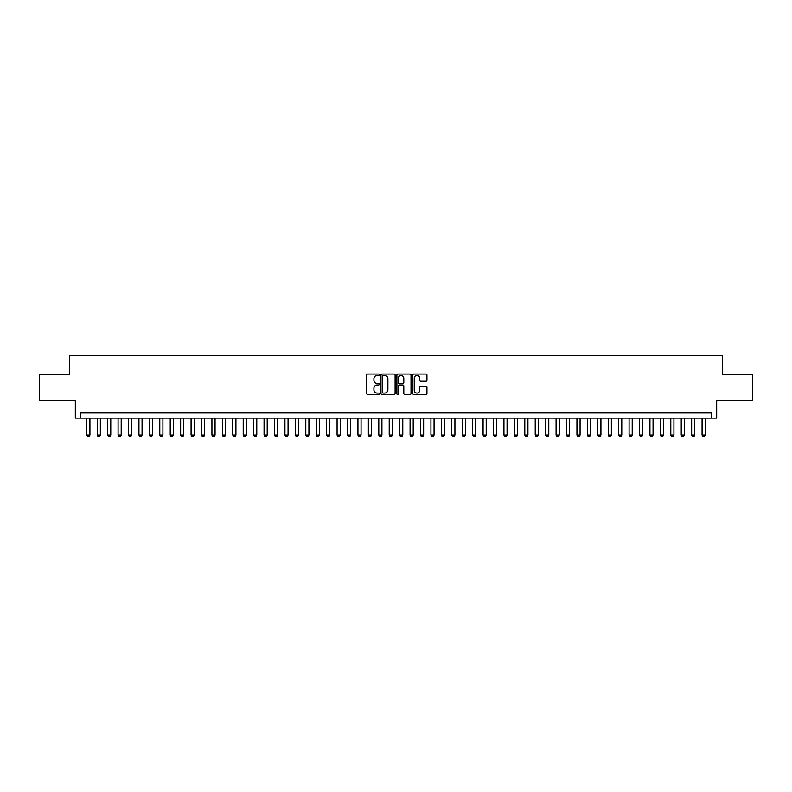 <?xml version="1.0" encoding="UTF-8"?>
<svg xmlns="http://www.w3.org/2000/svg" width="792" height="792" viewBox="0 0 792 792"><rect width="100%" height="100%" fill="white"/><g stroke="black" fill="none" stroke-linecap="round" stroke-linejoin="round"><path stroke-width="1.19" d="M379.318 374.745A0.713 0.713 0 0 0 378.596 374.032L367.726 374.032A1.02 1.02 0 0 0 366.696 375.052L366.696 393.485A1.02 1.02 0 0 0 367.726 394.505L378.596 394.505A0.713 0.713 0 0 0 379.318 393.792A0.713 0.713 0 0 0 378.596 393.07L377.19 393.07A3.277 3.277 0 0 1 373.913 389.793L373.913 388.258A3.277 3.277 0 0 1 377.19 384.981L378.596 384.981A0.713 0.713 0 0 0 379.318 384.268A0.713 0.713 0 0 0 378.596 383.556L377.19 383.556A3.277 3.277 0 0 1 373.913 380.279L373.913 378.744A3.277 3.277 0 0 1 377.19 375.467L378.596 375.467A0.713 0.713 0 0 0 379.318 374.745M425.918 381.249A1.02 1.02 0 0 0 426.938 380.219L426.938 375.052A1.02 1.02 0 0 0 425.918 374.032L413.84 374.032A1.02 1.02 0 0 0 412.81 375.052L412.81 393.485A1.02 1.02 0 0 0 413.84 394.505L425.918 394.505A1.02 1.02 0 0 0 426.938 393.485L426.938 387.238A1.02 1.02 0 0 0 425.918 386.209L420.75 386.209A1.02 1.02 0 0 0 419.72 387.238L419.72 390.337A2.742 2.742 0 0 1 416.988 393.07A2.742 2.742 0 0 1 414.246 390.337L414.246 378.2A2.742 2.742 0 0 1 416.988 375.467A2.742 2.742 0 0 1 419.72 378.2L419.72 380.219A1.02 1.02 0 0 0 420.75 381.249L425.918 381.249M711.463 418.156L716.681 418.156L716.681 400.435L752.4 400.435L752.4 374.359L722.413 374.359L722.413 355.588L69.587 355.588L69.587 374.359L39.6 374.359L39.6 400.435L75.319 400.435L75.319 418.156L711.463 418.156L711.463 412.949L80.536 412.949L80.536 418.156M395.109 375.052A1.02 1.02 0 0 0 394.079 374.032L382.001 374.032A1.02 1.02 0 0 0 380.982 375.052L380.982 393.485A1.02 1.02 0 0 0 382.001 394.505L394.079 394.505A1.02 1.02 0 0 0 395.109 393.485L395.109 375.052M397.921 374.032L409.999 374.032A1.02 1.02 0 0 1 411.018 375.052L411.018 393.485A1.02 1.02 0 0 1 409.999 394.505L404.831 394.505A1.02 1.02 0 0 1 403.801 393.485L403.801 386.011A1.02 1.02 0 0 0 402.781 384.981L399.356 384.981A1.02 1.02 0 0 0 398.327 386.011L398.327 393.792A0.713 0.713 0 0 1 397.614 394.505A0.713 0.713 0 0 1 396.891 393.792L396.891 375.052A1.02 1.02 0 0 1 397.921 374.032M383.13 375.467A0.713 0.713 0 0 0 382.407 376.18L382.407 392.357A0.713 0.713 0 0 0 383.13 393.07L384.615 393.07A3.277 3.277 0 0 0 387.892 389.793L387.892 378.744A3.277 3.277 0 0 0 384.615 375.467L383.13 375.467M403.801 378.249A2.742 2.742 0 0 0 401.069 375.517A2.742 2.742 0 0 0 398.327 378.249L398.327 382.526A1.02 1.02 0 0 0 399.356 383.556L402.781 383.556A1.02 1.02 0 0 0 403.801 382.526L403.801 378.249M86.793 418.156L86.793 435.055L89.922 435.055L89.922 418.156M89.922 435.055L89.14 436.412L87.575 436.412L86.793 435.055M97.218 418.156L97.218 435.055L100.346 435.055L100.346 418.156M100.346 435.055L99.564 436.412L98 436.412L97.218 435.055M107.643 418.156L107.643 435.055L110.771 435.055L110.771 418.156M110.771 435.055L109.989 436.412L108.425 436.412L107.643 435.055M118.077 418.156L118.077 435.055L121.206 435.055L121.206 418.156M121.206 435.055L120.424 436.412L118.859 436.412L118.077 435.055M128.502 418.156L128.502 435.055L131.63 435.055L131.63 418.156M131.63 435.055L130.848 436.412L129.284 436.412L128.502 435.055M138.937 418.156L138.937 435.055L142.065 435.055L142.065 418.156M142.065 435.055L141.283 436.412L139.719 436.412L138.937 435.055M149.361 418.156L149.361 435.055L152.49 435.055L152.49 418.156M152.49 435.055L151.708 436.412L150.143 436.412L149.361 435.055M159.786 418.156L159.786 435.055L162.914 435.055L162.914 418.156M162.914 435.055L162.132 436.412L160.568 436.412L159.786 435.055M170.221 418.156L170.221 435.055L173.349 435.055L173.349 418.156M173.349 435.055L172.567 436.412L171.003 436.412L170.221 435.055M180.645 418.156L180.645 435.055L183.774 435.055L183.774 418.156M183.774 435.055L182.992 436.412L181.427 436.412L180.645 435.055M191.08 418.156L191.08 435.055L194.208 435.055L194.208 418.156M194.208 435.055L193.426 436.412L191.862 436.412L191.08 435.055M201.505 418.156L201.505 435.055L204.633 435.055L204.633 418.156M204.633 435.055L203.851 436.412L202.287 436.412L201.505 435.055M211.929 418.156L211.929 435.055L215.058 435.055L215.058 418.156M215.058 435.055L214.276 436.412L212.711 436.412L211.929 435.055M222.364 418.156L222.364 435.055L225.492 435.055L225.492 418.156M225.492 435.055L224.71 436.412L223.146 436.412L222.364 435.055M232.789 418.156L232.789 435.055L235.917 435.055L235.917 418.156M235.917 435.055L235.135 436.412L233.571 436.412L232.789 435.055M243.223 418.156L243.223 435.055L246.352 435.055L246.352 418.156M246.352 435.055L245.57 436.412L244.005 436.412L243.223 435.055M253.648 418.156L253.648 435.055L256.776 435.055L256.776 418.156M256.776 435.055L255.994 436.412L254.43 436.412L253.648 435.055M264.073 418.156L264.073 435.055L267.201 435.055L267.201 418.156M267.201 435.055L266.419 436.412L264.855 436.412L264.073 435.055M274.507 418.156L274.507 435.055L277.636 435.055L277.636 418.156M277.636 435.055L276.853 436.412L275.289 436.412L274.507 435.055M284.932 418.156L284.932 435.055L288.06 435.055L288.06 418.156M288.06 435.055L287.278 436.412L285.714 436.412L284.932 435.055M295.367 418.156L295.367 435.055L298.495 435.055L298.495 418.156M298.495 435.055L297.713 436.412L296.149 436.412L295.367 435.055M305.791 418.156L305.791 435.055L308.92 435.055L308.92 418.156M308.92 435.055L308.137 436.412L306.573 436.412L305.791 435.055M316.216 418.156L316.216 435.055L319.344 435.055L319.344 418.156M319.344 435.055L318.562 436.412L316.998 436.412L316.216 435.055M326.65 418.156L326.65 435.055L329.779 435.055L329.779 418.156M329.779 435.055L328.997 436.412L327.433 436.412L326.65 435.055M337.075 418.156L337.075 435.055L340.204 435.055L340.204 418.156M340.204 435.055L339.422 436.412L337.857 436.412L337.075 435.055M347.51 418.156L347.51 435.055L350.638 435.055L350.638 418.156M350.638 435.055L349.856 436.412L348.292 436.412L347.51 435.055M357.935 418.156L357.935 435.055L361.063 435.055L361.063 418.156M361.063 435.055L360.281 436.412L358.717 436.412L357.935 435.055M368.359 418.156L368.359 435.055L371.498 435.055L371.498 418.156M371.498 435.055L370.715 436.412L369.141 436.412L368.359 435.055M378.794 418.156L378.794 435.055L381.922 435.055L381.922 418.156M381.922 435.055L381.14 436.412L379.576 436.412L378.794 435.055M389.218 418.156L389.218 435.055L392.347 435.055L392.347 418.156M392.347 435.055L391.565 436.412L390.001 436.412L389.218 435.055M399.653 418.156L399.653 435.055L402.781 435.055L402.781 418.156M402.781 435.055L401.999 436.412L400.435 436.412L399.653 435.055M410.078 418.156L410.078 435.055L413.206 435.055L413.206 418.156M413.206 435.055L412.424 436.412L410.86 436.412L410.078 435.055M420.502 418.156L420.502 435.055L423.641 435.055L423.641 418.156M423.641 435.055L422.859 436.412L421.285 436.412L420.502 435.055M430.937 418.156L430.937 435.055L434.065 435.055L434.065 418.156M434.065 435.055L433.283 436.412L431.719 436.412L430.937 435.055M441.362 418.156L441.362 435.055L444.49 435.055L444.49 418.156M444.49 435.055L443.708 436.412L442.144 436.412L441.362 435.055M451.796 418.156L451.796 435.055L454.925 435.055L454.925 418.156M454.925 435.055L454.143 436.412L452.578 436.412L451.796 435.055M462.221 418.156L462.221 435.055L465.35 435.055L465.35 418.156M465.35 435.055L464.567 436.412L463.003 436.412L462.221 435.055M472.656 418.156L472.656 435.055L475.784 435.055L475.784 418.156M475.784 435.055L475.002 436.412L473.438 436.412L472.656 435.055M483.08 418.156L483.08 435.055L486.209 435.055L486.209 418.156M486.209 435.055L485.427 436.412L483.863 436.412L483.08 435.055M493.505 418.156L493.505 435.055L496.633 435.055L496.633 418.156M496.633 435.055L495.851 436.412L494.287 436.412L493.505 435.055M503.94 418.156L503.94 435.055L507.068 435.055L507.068 418.156M507.068 435.055L506.286 436.412L504.722 436.412L503.94 435.055M514.364 418.156L514.364 435.055L517.493 435.055L517.493 418.156M517.493 435.055L516.711 436.412L515.147 436.412L514.364 435.055M524.799 418.156L524.799 435.055L527.927 435.055L527.927 418.156M527.927 435.055L527.145 436.412L525.581 436.412L524.799 435.055M535.224 418.156L535.224 435.055L538.352 435.055L538.352 418.156M538.352 435.055L537.57 436.412L536.006 436.412L535.224 435.055M545.648 418.156L545.648 435.055L548.777 435.055L548.777 418.156M548.777 435.055L547.995 436.412L546.431 436.412L545.648 435.055M556.083 418.156L556.083 435.055L559.211 435.055L559.211 418.156M559.211 435.055L558.429 436.412L556.865 436.412L556.083 435.055M566.508 418.156L566.508 435.055L569.636 435.055L569.636 418.156M569.636 435.055L568.854 436.412L567.29 436.412L566.508 435.055M576.942 418.156L576.942 435.055L580.071 435.055L580.071 418.156M580.071 435.055L579.289 436.412L577.724 436.412L576.942 435.055M587.367 418.156L587.367 435.055L590.495 435.055L590.495 418.156M590.495 435.055L589.713 436.412L588.149 436.412L587.367 435.055M597.792 418.156L597.792 435.055L600.92 435.055L600.92 418.156M600.92 435.055L600.138 436.412L598.574 436.412L597.792 435.055M608.226 418.156L608.226 435.055L611.355 435.055L611.355 418.156M611.355 435.055L610.573 436.412L609.008 436.412L608.226 435.055M618.651 418.156L618.651 435.055L621.779 435.055L621.779 418.156M621.779 435.055L620.997 436.412L619.433 436.412L618.651 435.055M629.086 418.156L629.086 435.055L632.214 435.055L632.214 418.156M632.214 435.055L631.432 436.412L629.868 436.412L629.086 435.055M639.51 418.156L639.51 435.055L642.639 435.055L642.639 418.156M642.639 435.055L641.857 436.412L640.292 436.412L639.51 435.055M649.935 418.156L649.935 435.055L653.063 435.055L653.063 418.156M653.063 435.055L652.281 436.412L650.717 436.412L649.935 435.055M660.37 418.156L660.37 435.055L663.498 435.055L663.498 418.156M663.498 435.055L662.716 436.412L661.152 436.412L660.37 435.055M670.794 418.156L670.794 435.055L673.923 435.055L673.923 418.156M673.923 435.055L673.141 436.412L671.576 436.412L670.794 435.055M681.229 418.156L681.229 435.055L684.357 435.055L684.357 418.156M684.357 435.055L683.575 436.412L682.011 436.412L681.229 435.055M691.654 418.156L691.654 435.055L694.782 435.055L694.782 418.156M694.782 435.055L694 436.412L692.436 436.412L691.654 435.055M702.078 418.156L702.078 435.055L705.207 435.055L705.207 418.156M705.207 435.055L704.425 436.412L702.86 436.412L702.078 435.055"/></g></svg>
